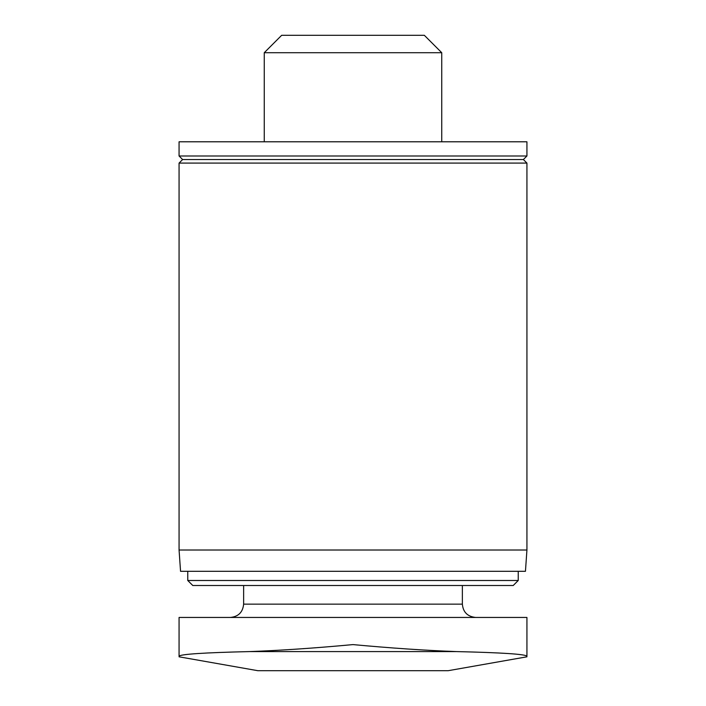 <?xml version="1.0" encoding="UTF-8"?>
<svg xmlns="http://www.w3.org/2000/svg" width="706" height="706" viewBox="0 0 706 706"><rect width="100%" height="100%" fill="white"/><g stroke="black" fill="none" stroke-linecap="round" stroke-linejoin="round"><path stroke-width="1.06" d="M264.256 52.712L281.668 35.3L424.332 35.3L441.744 52.712L264.256 52.712L264.256 141.791M526.932 617.45L526.932 656.183C525.388 654.188 501.904 652.653 456.473 651.585C501.895 652.653 525.388 654.188 526.932 656.183L526.932 617.45L179.068 617.45L179.068 656.183C180.612 654.188 204.096 652.653 249.527 651.585C204.105 652.653 180.612 654.188 179.068 656.183L179.068 656.183M243.632 585.503L243.632 604.142C242.846 612.226 238.407 616.665 230.324 617.45M518.239 580.491L187.761 580.491L192.782 585.503L513.218 585.503L518.239 580.491L518.239 571.304M187.761 580.491L187.761 571.304M179.068 550.009L180.551 571.304L525.449 571.304L526.932 550.009L526.932 163.086L179.068 163.086L179.068 550.009L526.932 550.009M179.068 163.086L182.616 159.538L523.384 159.538L526.932 163.086M179.068 155.991L526.932 155.991L526.932 141.791L179.068 141.791L179.068 155.991L182.616 159.538M353 644.596C314.929 648.126 280.432 650.455 249.527 651.585L456.473 651.585C425.55 650.455 391.053 648.126 353 644.596M526.941 656.809L448.169 670.7L257.831 670.7L179.059 656.809M243.632 604.142L462.368 604.142C463.083 612.155 467.522 616.594 475.676 617.45M462.368 604.142L462.368 585.503M523.384 159.538L526.932 155.991M441.744 141.791L441.744 52.712"/></g></svg>

